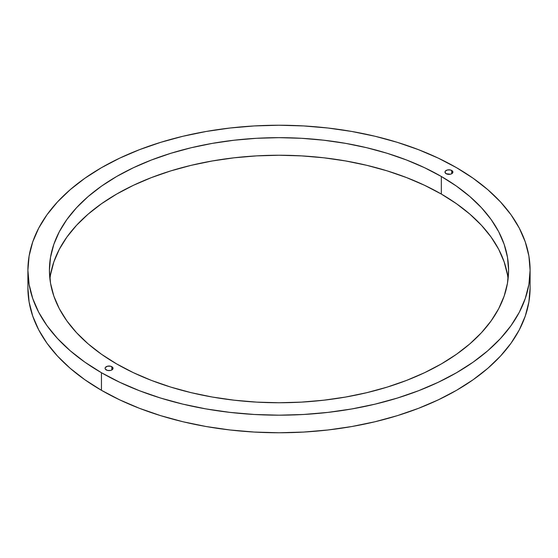 <?xml version="1.0" encoding="UTF-8"?>
<svg xmlns="http://www.w3.org/2000/svg" width="558" height="558" viewBox="0 0 558 558"><rect width="100%" height="100%" fill="white"/><g stroke="black" fill="none" stroke-linecap="round" stroke-linejoin="round"><path stroke-width="0.84" d="M106.257 369.94A3.969 2.288 180 0 1 105.092 368.322A3.969 2.288 180 0 1 107.541 366.208A3.969 2.288 180 0 1 111.865 366.704L111.865 369.94L110.575 370.435L107.541 370.435L105.392 369.201L105.092 368.322L105.392 367.443L107.541 366.208L110.575 366.208L112.723 367.443L112.723 369.201L111.865 369.94L111.865 366.704A3.969 2.288 180 0 1 113.023 368.322A3.969 2.288 180 0 1 110.575 370.435A3.969 2.288 180 0 1 106.257 369.94M446.135 173.712A3.969 2.288 180 0 1 444.977 172.094A3.969 2.288 180 0 1 447.425 169.974A3.969 2.288 180 0 1 451.743 170.476L451.743 173.712L450.459 174.208L446.135 173.712L444.977 172.094L445.277 171.215L447.425 169.974L450.459 169.974L452.608 171.215L452.608 172.966L451.743 173.712L451.743 170.476A3.969 2.288 180 0 1 452.908 172.094A3.969 2.288 180 0 1 450.459 174.208A3.969 2.288 180 0 1 446.135 173.712M508.073 279A229.575 132.546 0 0 0 441.336 194.065L441.336 176.481A229.575 132.546 180 0 1 508.575 270.205A229.575 132.546 180 0 1 366.857 392.665A229.575 132.546 180 0 1 116.664 363.928L101.535 354.295L88.115 343.847L76.53 332.687L66.897 320.927L59.308 308.686L53.833 296.068L50.527 283.199L49.425 270.205L50.527 257.217L53.833 244.348L59.308 231.73L66.897 219.482L76.53 207.722L88.115 196.569L101.535 186.121L116.664 176.481L133.355 167.749L151.455 160L170.776 153.311L191.143 147.751L212.354 143.371L234.214 140.211L256.499 138.3L279 137.659L301.501 138.3L323.786 140.211L345.646 143.371L366.857 147.751L387.224 153.311L406.545 160L424.645 167.749L441.336 176.481L456.465 186.121L469.885 196.569L481.47 207.722L491.103 219.482L498.692 231.73L504.167 244.348L507.473 257.217L508.575 270.205L507.473 283.199L504.167 296.068L498.692 308.686L491.103 320.927L481.47 332.687L469.885 343.847L456.465 354.295L441.336 363.928L424.645 372.667L406.545 380.416L387.224 387.099L366.857 392.665L345.646 397.045L323.786 400.205L301.501 402.116L279 402.75L256.499 402.116L234.214 400.205L212.354 397.045L191.143 392.665L170.776 387.099L151.455 380.416L133.355 372.667L116.664 363.928A229.575 132.546 180 0 1 49.425 270.205A229.575 132.546 180 0 1 191.143 147.751A229.575 132.546 180 0 1 441.336 176.481L441.336 194.065A229.575 132.546 0 0 0 198.23 163.717A229.575 132.546 0 0 0 49.927 279M530.1 287.795L528.893 302.004L525.273 316.079L519.289 329.876L510.989 343.275L500.449 356.13L487.783 368.336L473.1 379.761L456.556 390.3L438.295 399.856L418.507 408.33L397.366 415.647L375.095 421.729L351.889 426.521L327.985 429.981L303.615 432.066L279 432.764L254.385 432.066L230.015 429.981L206.111 426.521L182.905 421.729L160.634 415.647L139.493 408.33L119.705 399.856L101.444 390.3L84.9 379.761L70.217 368.336L57.551 356.13L47.012 343.275L38.711 329.876L32.727 316.079L29.107 302.004L27.9 287.795A251.1 144.968 0 0 0 101.444 390.3A251.1 144.968 0 0 0 375.095 421.729A251.1 144.968 0 0 0 530.1 287.795L530.1 270.205A251.1 144.968 180 0 1 375.095 404.145A251.1 144.968 180 0 1 101.444 372.716L101.444 390.3L101.444 372.716L119.705 382.272L139.493 390.746L160.634 398.063L182.905 404.145L206.111 408.937L230.015 412.39L254.385 414.482L279 415.18L303.615 414.482L327.985 412.39L351.889 408.937L375.095 404.145L397.366 398.063L418.507 390.746L438.295 382.272L456.556 372.716L473.1 362.177L487.783 350.752L500.449 338.546L510.989 325.684L519.289 312.292L525.273 298.488L528.893 284.42L530.1 270.205L528.893 255.996L525.273 241.921L519.289 228.124L510.989 214.725L500.449 201.87L487.783 189.664L473.1 178.239L456.556 167.7A251.1 144.968 180 0 1 530.1 270.205M456.556 167.7L438.295 158.144L418.507 149.67L397.366 142.353L375.095 136.271L351.889 131.479L327.985 128.019L303.615 125.934L279 125.236L254.385 125.934L230.015 128.019L206.111 131.479L182.905 136.271L160.634 142.353L139.493 149.67L119.705 158.144L101.444 167.7L84.9 178.239L70.217 189.664L57.551 201.87L47.012 214.725L38.711 228.124L32.727 241.921L29.107 255.996L27.9 270.205L29.107 284.42L32.727 298.488L38.711 312.292L47.012 325.684L57.551 338.546L70.217 350.752L84.9 362.177L101.444 372.716A251.1 144.968 180 0 1 27.9 270.205A251.1 144.968 180 0 1 182.905 136.271A251.1 144.968 180 0 1 456.556 167.7M507.473 274.801L504.167 261.932L498.692 249.314L491.103 237.066L481.47 225.306L469.885 214.153L456.465 203.705L441.336 194.065L424.645 185.333L406.545 177.583L387.224 170.894L366.857 165.335L345.646 160.955L323.786 157.788L301.501 155.884L279 155.243L256.499 155.884L234.214 157.788L212.354 160.955L191.143 165.335L170.776 170.894L151.455 177.583L133.355 185.333L116.664 194.065L101.535 203.705L88.115 214.153L76.53 225.306L66.897 237.066L59.308 249.314L53.833 261.932L50.527 274.801M27.9 287.795L27.9 270.205"/></g></svg>
